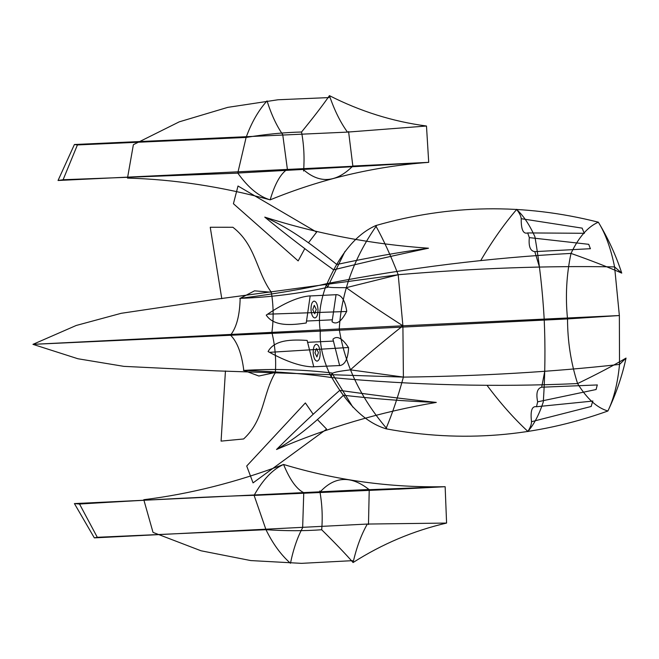 <?xml version="1.0" encoding="UTF-8"?>
<svg xmlns="http://www.w3.org/2000/svg" width="659" height="659" viewBox="0 0 659 659"><rect width="100%" height="100%" fill="white"/><g stroke="black" fill="none" stroke-linecap="round" stroke-linejoin="round"><path stroke-width="0.49" stroke-dasharray="3.29 2.47" d=""/><path stroke-width="0.99" d="M403.366 377.121C480.493 376.149 552.555 371.915 619.526 364.419L619.361 315.537L567.531 318.923C567.564 341.362 570.925 362.903 577.597 383.563C586.922 398.695 597.021 407.847 607.903 411.002C613.817 398.81 617.697 383.283 619.526 364.419L626.034 358.101C622.112 376.207 616.066 393.843 607.903 411.002C535.578 436.933 461.597 442.864 385.952 428.795M339.228 329.08C344.912 364.938 360.704 398.044 386.627 428.416M446.588 523.065L367.327 524.053C361.305 534.573 356.56 547.398 353.084 562.531C382.245 543.922 413.415 530.767 446.588 523.065L445.146 486.704C390.285 487.8 336.428 480.386 283.576 464.471C272.719 469.29 262.892 479.595 254.094 495.395L397.188 489.167M352.474 560.661L301.501 563.354L250.741 560.57L201.003 550.776L153.102 532.423M152.946 532.118L143.786 499.703C189.94 494.011 236.54 482.264 283.576 464.471C289.803 479.694 296.525 489.093 303.741 492.677M385.935 428.795C392.278 413.77 398.102 396.537 403.399 377.088L350.382 369.847C364.822 356.881 382.327 342.194 402.896 325.793L619.361 315.537L614.592 266.903C610.86 248.451 605.448 233.541 598.339 222.19C587.844 226.729 578.734 237.141 571.007 253.41C591.131 260.519 608.051 267.093 621.742 273.106C615.992 255.461 608.199 238.492 598.339 222.19C523.74 203.269 449.512 204.405 375.663 225.6M346.222 287.67C361.882 298.881 380.778 311.583 402.896 325.793L403.399 377.088L216.679 370.877L123.9 366.363L77.91 358.751L32.95 344.352L76.222 325.472L121.207 313.305L213.071 299.647L398.209 274.754L346.222 287.67C324.961 287.686 327.029 287.415 326.782 283.642C407.929 267.883 489.332 257.801 571.007 253.402M386.174 428.828C366.239 422.905 348.191 405.919 332.021 377.871M326.782 283.642C320.233 300.941 318.066 316.773 320.29 331.147C319.533 345.67 323.281 361.14 331.543 377.558C331.378 373.192 329.253 372.516 350.382 369.847M621.734 273.098L614.592 266.903C547.168 265.643 475.032 268.254 398.176 274.721M348.578 131.536L352.837 166.043L428.712 162.345L426.48 126.017L347.466 132.105L74.409 144.51L77.416 144.939L246.112 137.434C265.486 134.263 283.963 132.451 301.542 132.014C313.676 117.154 322.976 105.028 329.434 95.646C334.418 110.251 340.423 122.401 347.466 132.105M352.804 166.274L58.05 180.492L63.099 179.734L77.457 144.84M287.357 169.264C280.553 173.762 274.828 183.96 270.174 199.85C321.155 178.976 374.007 166.48 428.712 162.345L381.314 165.088M380.77 165.162L237.767 173.037L246.112 137.434C251.458 122.64 258.435 110.457 267.035 100.893C271.417 114.707 276.681 125.976 282.81 134.7M237.734 173.136L63.099 179.734M303.585 171.035C304.598 157.896 303.923 144.889 301.542 132.014M352.837 166.035C336.469 182.37 320.307 183.845 304.351 170.467M74.409 144.51L58.05 180.484M133.332 144.964L127.492 178.095C174.001 179.372 221.564 186.621 270.174 199.85C258.905 196.506 248.097 187.568 237.767 173.037M287.39 169.347L282.744 134.733M243.83 370.424C273.477 368.595 302.918 369.468 332.144 373.027M332.095 373.488L352.894 407.171M225.444 370.968L221.078 441.118L243.616 438.968C264.704 419.561 262.274 394.7 275.371 372.483C276.236 359.031 275.075 345.687 271.887 332.457C273.716 318.907 273.518 305.504 271.302 292.25L254.547 290.833L240.148 298.338C239.761 315.274 236.556 327.539 230.518 335.118C237.281 341.864 241.705 353.636 243.797 370.424L258.863 376.017L275.371 372.483L275.363 373.101M221.786 298.7L210.246 227.256L232.891 227.273C255.865 245.099 255.997 270.791 271.302 292.25L271.236 291.632M308.634 242.578L316.633 232.125L238.006 186.011L233.426 203.73L298.165 260.906L304.804 248.616M336.84 264.498C313.989 246.581 292.744 229.505 264.761 217.124C286.822 235.214 309.779 252.784 333.635 269.836C365.943 261.895 397.558 254.695 428.49 248.212C398.596 252.315 368.043 257.743 336.84 264.498M428.49 248.212C372.393 244.374 317.811 234.011 264.761 217.124M326.848 283.625C304.326 288.947 275.289 293.865 239.744 298.395M266.244 315.101C273.847 326.74 291.756 325.175 306.254 322.984L310.175 295.858C298.288 296.797 283.708 303.173 266.442 314.977M311.023 309.796C311.485 314.92 312.794 317.638 314.936 317.967C317.028 317.333 318.042 314.442 317.976 309.293C317.514 304.17 316.205 301.443 314.063 301.114C311.962 301.748 310.949 304.639 311.023 309.796M316.238 309.417L314.277 305.331L312.761 309.664L314.714 313.758L316.238 309.417M348.595 347.721C342.375 338.199 337.153 335.357 332.943 339.196L339.649 365.63C345.011 364.814 347.985 358.883 348.586 347.837M336.288 294.697L309.606 295.973M346.65 311.493L267.686 314.195M332.218 319.821L306.419 321.057M582.218 228.138L521.22 218.689C520.956 216.045 519.424 212.981 516.631 209.496C523.435 215.633 529.539 224.735 534.935 236.803C539.523 263.674 542.604 291.089 544.186 319.047M588.775 244.324L529.334 237.619L527.686 232.924C523.23 234.324 521.071 229.579 521.22 218.689M539.457 267.043L534.811 251.639C530.289 251.079 528.46 246.408 529.334 237.619M590.448 248.707L534.811 251.639M584.401 233.286L527.686 232.924M584.311 233.36L582.136 228.203M590.398 248.748L588.726 244.324M516.788 209.315C504.135 224.052 492.125 241.128 480.732 260.536M339.245 329.311C341.271 293.09 353.644 258.633 376.363 225.913M426.48 126.017C392.69 121.52 360.341 111.396 329.434 95.646M329.014 97.581L278.016 99.764L227.783 107.359L179.273 121.833L133.456 144.65M317.918 331.263L567.531 318.923C565.298 296.608 566.46 274.762 571.007 253.41M375.646 225.6C383.464 239.695 390.985 256.079 398.209 274.754L402.896 325.793L32.95 344.352L320.29 331.147M375.869 225.535C356.676 233.994 340.456 253.245 327.226 283.288M626.05 358.092C613.043 365.753 596.897 374.246 577.597 383.563C495.889 387.22 413.868 385.218 331.543 377.558M367.327 524.053L94.336 537.876L97.293 537.291L265.989 529.696C285.586 531.014 304.153 531.03 321.691 529.754C335.258 543.164 345.72 554.087 353.084 562.531M397.739 489.192L445.146 486.704L369.229 489.695L368.48 524.523M369.18 489.464L74.409 503.583L79.525 504.028L97.343 537.382M254.061 495.304C214.859 496.408 156.685 499.316 79.525 504.028M319.788 490.963C322.127 503.863 322.762 516.796 321.691 529.754M369.229 489.695C351.313 475.518 335.11 476.103 320.612 491.449M94.336 537.876L74.418 503.591M254.127 495.42L265.989 529.696C272.785 543.667 280.948 554.862 290.462 563.264C293.42 548.963 297.506 537.077 302.712 527.604M303.766 492.594L302.646 527.587M240.173 298.338C269.869 297.324 299.071 293.659 327.803 287.332M327.712 286.887L345.003 251.384M317.605 419.775L326.609 429.116L253.048 482.89L246.713 466.02L305.364 402.946L313.198 414.28M343.463 395.243C322.531 415.244 303.124 434.322 276.533 449.496C296.657 429.355 317.729 409.651 339.739 390.367C372.681 395.038 404.873 399.057 436.299 402.41C406.142 401.273 375.193 398.884 343.463 395.243M436.299 402.41C380.869 411.793 327.614 427.485 276.533 449.496M331.609 377.574C308.643 374.057 279.235 371.668 243.393 370.407M268.089 351.56C274.49 339.467 292.481 339.467 307.143 340.431L313.766 366.865C301.838 366.874 286.681 361.807 268.295 351.667M313.206 352.911C313.149 347.763 314.17 344.888 316.271 344.286C318.412 344.641 319.714 347.384 320.167 352.507C320.225 357.656 319.203 360.539 317.103 361.14C314.961 360.786 313.659 358.043 313.206 352.911M318.429 352.614L316.897 356.931L314.944 352.812L316.477 348.496L318.429 352.614M346.749 311.254C341.527 321.526 336.634 325.019 332.062 321.749L336.057 294.622C341.461 294.738 345.019 300.249 346.733 311.147M339.879 365.531L313.19 366.799M348.471 347.499L269.622 352.326M333.289 341.09L307.498 342.326M591.247 406.463L531.508 421.711C531.508 424.404 530.297 427.642 527.875 431.414C534.012 424.437 539.153 414.602 543.296 401.908C545.141 374.625 545.438 346.988 544.186 319.014M596.131 389.518L537.653 401.833L536.492 406.735C531.92 405.903 530.256 410.895 531.508 421.711M544.738 371.297L541.682 387.22C537.242 388.34 535.899 393.209 537.653 401.833M597.351 384.947L541.682 387.22M592.902 401.059L536.492 406.735M592.803 400.985L591.164 406.405M597.293 384.914L596.082 389.518M528.04 431.571C513.995 418.572 500.329 403.16 487.059 385.358"/></g></svg>
